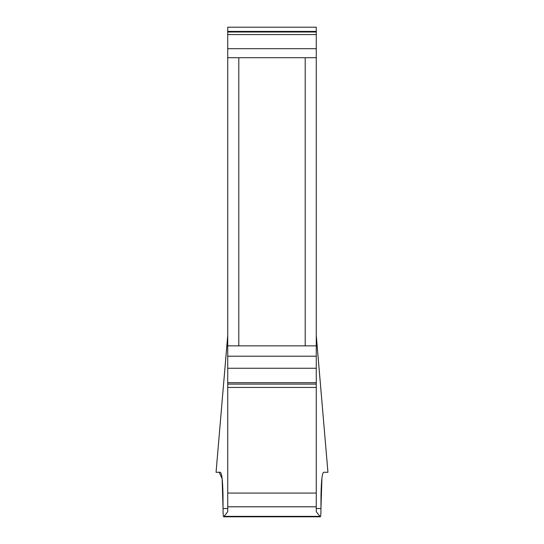 <?xml version="1.0" encoding="UTF-8"?>
<svg xmlns="http://www.w3.org/2000/svg" width="544" height="544" viewBox="0 0 544 544"><rect width="100%" height="100%" fill="white"/><g stroke="black" fill="none" stroke-linecap="round" stroke-linejoin="round"><path stroke-width="0.82" d="M227.732 335.614L216.056 472.287L220.157 472.26C221.734 472.423 222.673 479.91 222.986 494.714L223.047 508.531C223.02 514.345 223.271 517.086 223.802 516.752L227.732 511.686L227.732 57.712L316.268 57.712L316.268 511.686L320.3 516.8L223.802 516.8M223.802 516.752L320.198 516.752C320.729 517.086 320.98 514.345 320.953 508.531L321.014 494.714C321.334 479.842 322.272 472.355 323.843 472.26L327.944 472.287L316.268 335.614M227.732 345.848L316.268 345.848M316.268 57.712L316.268 27.2L227.732 27.2L227.732 57.712M224.155 516.358L319.845 516.358M321.932 478.169L320.953 508.531L316.268 508.531M227.732 508.531L223.047 508.531L222.129 478.693L219.144 472.287M305.204 345.848L305.204 57.712M238.796 57.712L238.796 345.848M227.732 356.204L316.268 356.204M227.732 368.268L316.268 368.268M227.732 382.677L316.268 382.677M227.732 384.105L316.268 384.105M227.732 387.43L316.268 387.43M227.732 493.068L316.268 493.068M227.732 506.797L316.268 506.797M316.268 31.416L227.732 31.416M316.268 32.021L227.732 32.021M316.268 34.571L227.732 34.571M316.268 48.702L227.732 48.702M216.056 472.287L227.732 335.349M316.268 335.349L327.944 472.287"/></g></svg>

